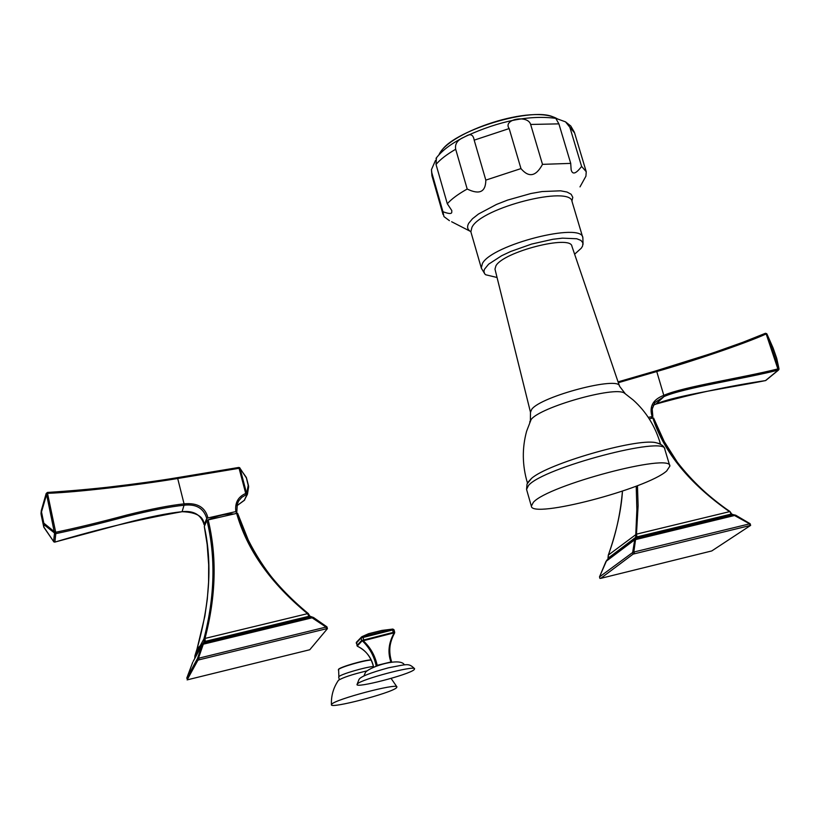 <?xml version="1.0" encoding="UTF-8"?>
<svg xmlns="http://www.w3.org/2000/svg" width="820" height="820" viewBox="0 0 820 820"><rect width="100%" height="100%" fill="white"/><g stroke="black" fill="none" stroke-linecap="round" stroke-linejoin="round"><path stroke-width="1.23" d="M394.604 632.896L394.697 632.23L393.251 632.384L392.595 629.986L361.046 637.98L361.804 636.73L368.621 633.686L382.048 630.416M394.543 633.112L394.451 632.435L394.01 633.183L393.251 632.384L362.481 640.307L361.692 640.379L361.046 637.98L356.249 643.126M375.078 666.691L377.169 665.327L391.622 661.791C388.321 652.392 389.285 642.87 394.502 633.183M414.602 668.71L414.182 669.653C409.17 674.696 354.681 688.779 357.059 684.403L357.417 683.89C361.118 679.339 413.813 665.358 414.602 668.71C408.452 662.683 407.448 664.303 388.516 667.798C369.769 672.912 359.888 676.889 358.893 679.729L357.059 684.403M377.292 665.942L377.169 665.327C375.078 655.6 370.445 647.41 363.26 640.758L362.522 641.025C369.492 647.749 374.033 655.969 376.144 665.686L376.462 666.219M394.666 632.251L394.041 629.811L392.595 629.986L392.257 629.258L362.061 636.638L368.733 633.665L381.874 630.426L392.257 629.258M391.622 661.791C388.434 651.5 389.397 641.957 394.522 633.153L394.01 633.183C388.608 642.921 387.573 652.495 390.904 661.904L391.017 662.406M393.374 633.03L363.26 640.758L362.481 640.307L362.522 641.025L361.692 640.379L356.925 645.596M362.102 640.932L357.264 645.976L357.694 646.375M357.366 646.221L357.561 646.345C365.71 650.106 371.06 657.056 373.643 667.203C371.593 657.64 366.202 650.66 357.479 646.273L357.233 645.955M436.455 157.758L436.025 164.441L447.31 203.749C451.512 199.014 458.134 194.114 467.195 189.03C479.485 194.986 485.696 192.013 485.819 180.113L520.966 168.592C528.818 177.909 535.993 176.505 542.491 164.359L570.72 163.385L571.13 169.699C572.442 175.008 575.927 173.912 581.605 166.419L586.239 171.718L585.931 176.177L579.996 186.878M436.025 164.441C440.145 159.521 446.705 154.457 455.684 149.25C454.741 144.012 457.386 140.066 463.597 137.391L466.037 136.171C470.567 133.363 473.283 134.685 474.185 140.148L509.169 128.566C502.373 119.289 527.844 114.451 530.643 124.455L558.891 123.861L555.755 118.305L565.523 121.852L569.838 127.233L581.605 166.419M435.553 160.269L431.453 169.627L431.802 172.753L442.954 211.714C448.396 213.753 451.318 214.03 451.738 212.534L451.81 210.576L447.31 203.749M442.954 211.714L443.958 216.603L449.421 220.672M455.684 149.25L467.195 189.03M474.185 140.148L485.819 180.113M509.169 128.566L520.966 168.592M530.643 124.455L542.491 164.359M558.891 123.861L570.72 163.385M574.625 254.2L581.318 248.152L582.61 245.99L582.918 242.853L580.929 240.403L576.716 238.743L562.387 238.159L552.916 239.266L531.647 244.063L510.727 251.463L501.696 255.696L488.597 264.204L484.487 269.226L483.923 271.348L484.558 273.613L485.635 274.751L497.053 277.488M625.25 393.702L619.551 386.261L571.929 246.307C570.956 234.448 503.295 251.801 495.915 265.844L494.983 269.134L530.55 412.542M669.868 466.119L666.67 470.967C646.836 488.925 531.227 519.07 531.35 506.124L533.359 502.322C547.862 485.245 671.939 452.404 669.868 466.119L664.846 449.38C666.732 435.092 542.819 467.8 528.521 485.45L526.553 489.407L527.034 484.005L531.503 478.419L528.09 482.109M531.503 478.419C547.637 463.802 634.977 438.454 655.313 442.544L659.147 443.548M338.434 680.323L338.445 680.303C342.801 677.535 352.19 674.419 366.622 670.965M331.434 704.698L331.803 704.124C335.657 699.193 396.982 682.998 396.941 686.904L396.46 687.806C391.109 693.166 329.64 709.167 331.434 704.698C331.065 695.975 333.309 687.99 338.158 680.733L338.445 680.303M243.304 501.092L236.918 505.735L244.309 500.241L246.799 494.921L245.723 493.455L239.081 468.292L177.766 478.49C138.273 485.05 76.629 492.369 47.519 493.322L55.688 532.262C75.87 528.101 99.691 522.33 127.161 514.95C150.839 509.056 169.894 505.345 184.336 503.828L184.469 503.818C197.528 502.68 205.348 507.395 207.962 517.953L235.852 511.588C234.776 502.834 238.066 496.797 245.723 493.455L246.594 493.363L239.973 468.138M43.921 524.359L41.215 511.26L41.215 515.073L43.716 526.829L44.167 524.861L41.246 510.706L46.381 493.455L54.161 531.514L54.55 532.969L55.688 532.262L55.801 533.625C75.399 529.566 99.005 523.837 126.598 516.426C150.531 510.429 169.801 506.688 184.397 505.181L177.489 477.67C140.661 483.769 77.172 491.467 47.447 492.471M177.766 478.49L177.52 477.64L238.763 467.451L239.081 468.292L239.942 468.066L239.553 467.605L246.389 477.906L248.593 486.998L247.486 493.917M238.794 467.472L177.622 477.65M182.081 511.69L182.05 511.721C139.697 519.244 97.303 529.371 54.878 542.102L55.801 533.625L54.55 532.969L53.577 541.559L54.858 542.082L124.917 523.211C148.594 517.03 167.649 513.197 182.081 511.69L184.469 503.818M207.962 517.953L206.753 518.455L204.149 524.831L205 524.82M236.037 513.299L236.847 511.557L235.852 511.588M208.967 519.49C217.976 515.524 226.043 513.679 233.146 513.966M236.836 511.526L237.298 504.095L238.753 500.794L241.767 497.361L246.102 494.706L246.594 493.363L247.466 494.101M245.785 476.645L240.168 468.825L239.296 468.907M177.52 477.64C135.075 484.681 91.707 489.612 47.427 492.441L46.381 493.455L47.519 493.322L47.427 492.441L46.176 493.507L41.246 510.716M43.737 526.922L44.167 524.861L55.647 533.871M194.924 655.723L197.036 648.958L200.141 645.781L194.893 655.836L194.781 658.357L194.924 655.723L203.944 638.831C214.871 596.581 215.855 557.036 206.917 520.188L237.544 513.177C247.896 549.677 271.43 583.092 308.135 613.432M206.917 520.188L204.303 526.532L207.163 544.459L208.68 564.877L208.587 582.139L207.286 599.297L204.856 616.209L197.046 648.928C209.92 603.223 212.339 562.418 204.303 526.501M203.319 643.105L204.026 641.834L203.944 638.831L205 638.431C216.029 596.15 217.064 556.575 208.116 519.685M326.483 628.745L199.137 659.803L197.886 660.264L187.114 679.893L309.765 649.747L327.426 628.663L326.483 628.745L326.042 627.074L197.487 658.501L202.243 644.582L204.026 641.834L205.256 641.373L205 638.431L307.531 613.657C270.59 583.256 246.933 549.759 236.57 513.177M197.497 658.491L202.243 644.582L205.256 641.373L308.935 616.281L307.531 613.657L308.238 613.473L309.878 616.189M197.066 651.572L198.286 647.574M201.904 645.668L202.704 644.223M326.042 627.074L310.77 616.917M326.985 626.941L327.416 628.612L326.913 626.849L313.486 617.491L310.985 616.865L203.883 642.798L202.243 644.582L193.223 661.33M237.554 513.146L248.255 540.021C263.271 569.787 283.269 594.264 308.238 613.473L309.888 616.199L313.363 617.45M198.501 658.122L203.288 644.192L313.476 617.48L326.811 626.828M197.886 660.264L197.456 658.562L186.714 678.284L192.71 662.314M326.913 626.849L326.216 627.003M765.501 380.593L778.252 370.097C744.283 378.758 683.531 387.85 664.015 396.583L655.816 404.147M778.303 370.23L765.706 380.552C734.976 386.835 675.372 395.373 656.031 404.065M652.771 416.427L652.197 408.719L654.832 402.589L652.177 409.108L652.853 416.478L650.691 418.507M652.853 416.478L648.333 417.359M652.115 416.498C649.05 406.577 652.945 399.535 663.8 395.353L656.748 371.532L618.331 382.694M664.015 396.583L663.913 395.312C683.08 386.743 743.125 377.753 778.19 368.836L779 369.041L778.252 370.097L766.187 333.955C744.488 343.795 691.065 361.733 656.82 371.511L656.154 370.804L618.054 381.894M778.959 369.389L767.243 334.714L766.751 333.699L765.367 333.33C743.299 343.313 688.134 361.661 656.277 370.784M778.99 369.01L778.918 368.395M765.501 333.279L767.1 334.365M772.973 347.741L776.858 359.109M773.096 347.977L767.13 334.416M608.348 555.068L636.474 534.148L729.492 511.67C689.681 483.81 664.128 452.589 652.843 418.015L653.519 418.067C664.794 452.558 690.214 483.697 729.79 511.495M652.843 418.015L649.297 418.825M608.368 558.153L608.317 555.14C616.527 531.698 621.242 510.368 622.472 491.129M622.441 491.139C620.555 513.33 615.841 534.65 608.307 555.099L607.886 559.281L608.327 558.051L635.654 537.377L636.873 509.62L636.217 486.168M633.132 554.105L600.691 578.377L711.78 550.938L750.649 525.384L633.132 554.105L632.661 552.506L634.7 539.806L635.654 537.377L636.976 536.895L636.474 534.148L638.114 505.745L637.458 485.676M749.941 525.466L749.613 523.826L733.039 514.683L636.064 538.166L636.976 536.895L731.04 514.13L729.964 511.506L731.676 514.058M605.98 561.413L634.7 539.806L735.161 515.339L732.547 514.734M653.571 417.985L664.231 441.56L677.392 462.295C692.316 481.494 709.843 497.894 729.964 511.506L731.747 514.078L733.203 514.673M632.722 552.434L633.819 552.044L635.746 538.238M750.556 525.364L750.095 523.693L735.612 515.165L749.921 523.703M735.448 515.165L733.387 514.673M607.61 559.537L605.949 561.495L599.502 576.901M635.684 538.299L606.769 560.173L599.492 576.89L599.953 578.459M632.661 552.506L599.543 576.89L599.984 578.418M633.819 552.044L749.459 523.888M363.844 640.297L362.737 636.505M393.713 629.709L392.8 629.083L393.713 629.709M368.692 633.675L381.874 630.426L392.852 629.063L394.041 629.811L394.574 633.04M361.968 636.658L368.723 633.665M362.061 636.638L361.743 637.57L362.061 636.638M357.264 645.976L356.556 642.121M440.299 153.237C448.427 131.477 536.936 104.458 555.324 118.244M569.838 127.233L574.574 132.891L586.239 171.718M431.802 172.753L431.935 175.716L443.046 214.522M571.889 201.136L572.79 197.343L571.161 194.268L567.05 192.044L560.624 190.814L542.112 191.552L530.929 193.51L507.518 200.121L496.489 204.436L478.531 213.989L472.484 218.745L468.794 223.163C466.703 226.853 467.39 229.692 470.854 231.681M470.916 231.988L481.289 267.955L482.416 263.486C491.815 244.739 582.364 221.656 582.866 237.8L572.124 201.812C571.345 184.777 481.063 207.665 471.961 227.294L470.864 231.752M484.989 274.167L481.381 268.273M619.551 386.261C619.551 375.724 541.087 396.255 531.77 409.262L530.478 412.255L530.386 420.476L529.72 422.095M660.52 444.184C655.416 426.533 646.334 411.824 633.276 400.068L624.348 393.077C614.795 385.933 539.99 407.181 531.114 419.532L526.635 431.166C521.951 448.263 522.227 465.575 527.475 483.113M371.142 659.874C364.234 660.028 340.464 666.885 338.834 669.192M371.214 660.028C363.762 660.356 340.167 667.224 338.527 669.53L338.322 669.919M371.142 659.864C363.455 660.038 338.281 667.767 338.588 669.366L338.885 676.674C340.607 674.327 364.592 667.244 373.479 666.465M55.288 531.175L54.161 531.514L43.726 523.068M184.397 505.181L184.52 505.161C196.308 503.931 203.719 508.359 206.753 518.455M237.298 504.095L236.847 511.557M246.451 494.696L248.275 485.081L248.624 486.834M244.309 500.241L247.302 494.521M246.799 494.921L247.425 494.245M47.591 494.296L46.566 494.624L41.451 512.069M204.159 524.8C201.156 514.827 193.848 510.45 182.204 511.68L182.153 511.68M246.236 477.24L246.471 477.937M246.492 478.009L248.357 485.112L246.492 478.009M248.378 485.143L248.583 486.25M41.215 511.26L41.01 513.412M43.716 526.829L53.628 541.528L54.755 541.897M54.12 542.03L54.878 542.082M204.149 524.831C203.77 516.6 196.451 512.233 182.194 511.7L182.03 511.7M41.02 513.781L41.225 515.103M43.849 527.26L41.225 515.083M199.137 659.803L198.707 658.101M654.832 402.589L663.913 396.624L663.8 395.353M656.82 371.511L656.226 370.784L618.054 381.874M777.995 367.79L778.733 367.698L776.653 358.145L773.229 348.315L767.243 334.714L766.587 334.775M778.036 370.343L778.6 369.912M634.485 553.623L634.003 552.024M404.393 664.846C400.601 657.302 371.481 665.953 365.577 672.185L363.936 675.895M357.335 646.201L356.341 642.357L361.743 636.761M438.987 154.713L439.182 154.324C449.278 132.071 532.364 103.474 557.61 119.002M436.004 158.383C441.816 150.706 451.01 143.715 463.597 137.391M574.389 132.276L570.781 126.024L565.523 121.852M555.786 118.336C529.443 114.923 499.523 120.868 466.037 136.171M431.453 169.627L431.935 175.716M470.137 231.23L451.635 221.748M582.866 237.8L583.051 244.37M655.313 442.544C661.063 443.886 664.21 446.059 664.753 449.073M531.35 506.124L526.553 489.407M339.347 679.667L338.67 677.125M396.941 686.904L391.068 678.396M243.745 500.825L244.78 499.872M247.486 493.968L248.593 486.998M43.87 527.301L53.864 541.866M656 404.086C693.125 393.713 729.646 385.882 765.583 380.593M653.222 405.244L655.856 404.137M766.751 333.699L765.449 333.289L742.858 342.299L711.698 353.379L656.154 370.804M778.856 368.129L776.817 358.76M750.649 525.384L750.146 523.744"/></g></svg>
